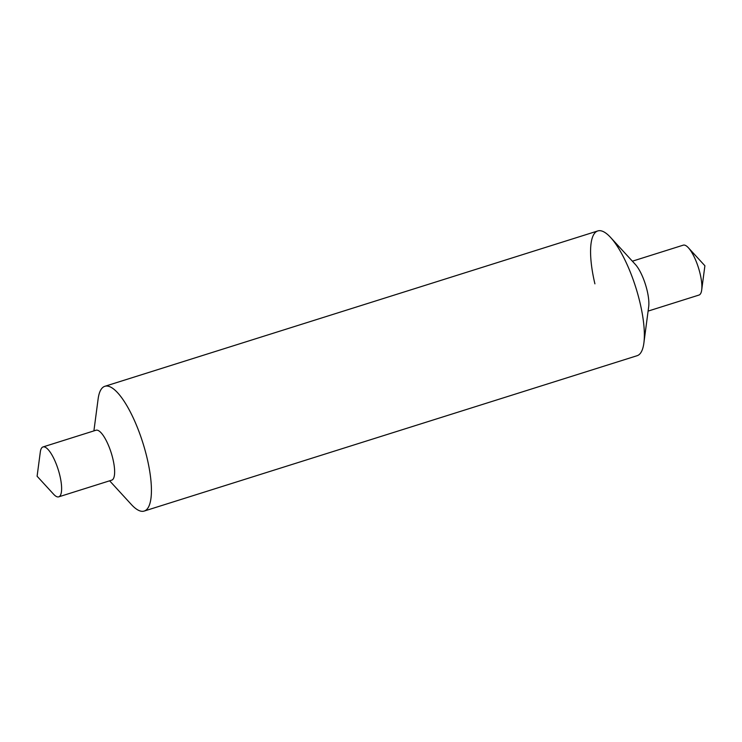 <?xml version="1.0" encoding="UTF-8"?>
<svg xmlns="http://www.w3.org/2000/svg" width="742" height="742" viewBox="0 0 742 742"><rect width="100%" height="100%" fill="white"/><g stroke="black" fill="none" stroke-linecap="round" stroke-linejoin="round"><path stroke-width="1.11" d="M109.63 480.807L131.399 504.551A65.407 19.236 -107.5 0 0 147.092 458.157A65.407 19.236 -107.5 0 1 144.198 511.062L637.128 355.706A65.407 19.236 -107.5 0 0 640.021 302.801A65.407 19.236 -107.5 0 0 597.802 230.938L104.872 386.294A65.407 19.236 -107.5 0 1 147.092 458.157A65.407 19.236 -107.5 0 0 119.369 394.753A65.407 19.236 -107.5 0 0 98.12 398.964L93.9 430.898M648.1 311.102L698.992 295.056A26.165 7.689 -107.5 0 0 701.691 289.992A26.165 7.689 -107.5 0 0 700.151 273.9A26.165 7.689 -107.5 0 0 688.381 247.763A26.165 7.689 -107.5 0 0 683.261 245.157L632.369 261.193M610.601 237.449A65.407 19.236 -107.5 0 1 640.021 302.801A65.407 19.236 -107.5 0 1 643.88 343.036L648.684 306.696A26.165 7.689 -107.5 0 0 647.145 290.604A26.165 7.689 -107.5 0 0 635.375 264.467L610.601 237.449A65.407 19.236 -107.5 0 0 594.908 283.843M58.739 496.843L111.745 480.139A26.165 7.689 -107.5 0 0 112.905 458.983A26.165 7.689 -107.5 0 0 96.015 430.23L43.008 446.944A26.165 7.689 -107.5 0 0 40.309 452.008L37.1 476.234L53.619 494.237A26.165 7.689 -107.5 0 0 58.739 496.843A26.165 7.689 -107.5 0 0 59.889 475.687A26.165 7.689 -107.5 0 0 43.008 446.944M688.381 247.763L704.9 265.766L701.691 289.992"/></g></svg>

